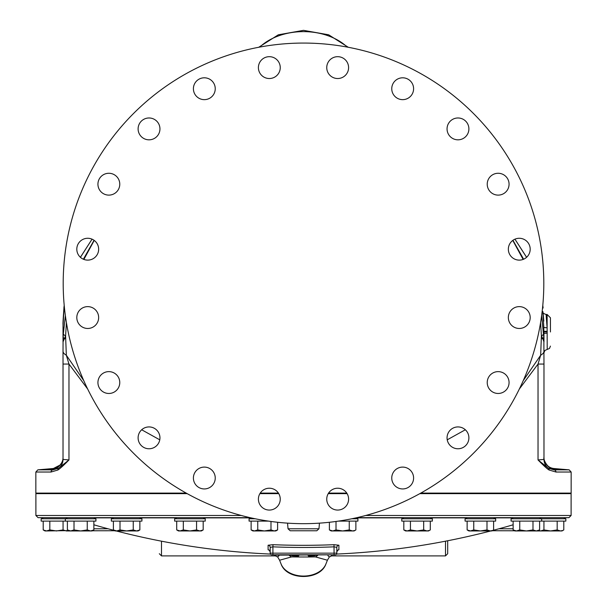 <?xml version="1.0" encoding="UTF-8"?>
<svg xmlns="http://www.w3.org/2000/svg" width="607" height="607" viewBox="0 0 607 607"><rect width="100%" height="100%" fill="white"/><g stroke="black" fill="none" stroke-linecap="round" stroke-linejoin="round"><path stroke-width="0.91" d="M207.7 99.116A10.926 10.926 0 0 1 193.936 92.097A10.926 10.926 0 0 1 200.947 78.333A10.926 10.926 0 0 1 214.711 85.352A10.926 10.926 0 0 1 207.7 99.116A10.926 10.926 0 0 1 193.936 92.097A10.926 10.926 0 0 1 200.947 78.333M487.762 187.571A10.926 10.926 0 0 1 494.773 173.807A10.926 10.926 0 0 1 508.537 180.818A10.926 10.926 0 0 1 501.526 194.581A10.926 10.926 0 0 1 487.762 187.571A10.926 10.926 0 0 1 494.773 173.807A10.926 10.926 0 0 1 508.537 180.818M543.811 327.067A3.323 0.804 177.4 0 0 547.127 327.719L547.127 314.479L546.103 314.479C543.568 313.599 542.514 312.817 542.946 312.135L543.811 321.126A3.323 1.753 -2.9 0 1 543.811 321.111C542.552 306.634 542.552 308.614 543.811 327.067L543.978 364.063L538.03 364.063L538.03 459.939C543.766 465.789 547.461 469.143 549.13 470.015L555.966 472.026L571.157 472.026L571.157 493.089L420.818 493.089M346.772 493.089L328.577 493.089M278.423 493.089L260.228 493.089M186.182 493.089L35.843 493.089L35.843 472.026L51.034 472.026L57.87 470.015C60.161 468.566 63.864 465.205 68.97 459.939L68.97 364.056L66.33 355.232L65.594 335.838L63.022 341.923L63.022 325.974L63.022 339.245M543.978 351.241A48.059 10.964 180 0 1 540.67 355.239L538.03 364.063L519.342 389.011M465.334 429.771L447.23 439.817M159.77 439.817L141.666 429.771M87.658 389.004L68.97 364.056L63.022 364.056L63.022 351.233A48.059 10.964 -0 0 0 66.33 355.232L83.766 380.642M543.978 364.063L543.978 459.431L538.03 459.939L548.432 468.263L554.085 469.856A2.185 2.064 90 0 1 555.966 472.026M571.157 472.026L569.161 469.856L554.085 469.856L554.047 468.877C551.042 469.12 548.06 467.064 545.101 462.716L544.608 461.457C547.522 466.563 550.663 468.983 554.039 468.725L554.032 468.528A11.009 11.009 -90 0 1 543.978 457.557L543.978 459.431L543.978 457.557C542.954 458.581 547.385 469.386 554.032 468.528L569.161 469.856L557.203 469.856M554.039 468.725L557.173 469.059M555.891 468.908L554.047 468.877M540.579 322.605L541.406 335.838L540.67 355.239L523.234 380.65M63.022 351.233L63.082 338.638A43.689 14.887 -177.7 0 0 63.378 340.497M52.953 468.877L52.551 468.908C48.788 469.173 48.924 469.112 52.961 468.725L60.419 464.863L62.415 461.457C59.486 466.745 56.33 469.219 52.953 468.877L52.915 469.856L58.568 468.263L68.97 459.939L63.022 459.431L63.022 364.056M52.551 468.908C48.788 469.173 48.924 469.112 52.961 468.725L52.968 468.528A11.009 11.009 -75.5 0 0 63.022 457.564L63.022 457.488M63.022 458.778L63.022 459.264M62.574 460.675C60.981 465.258 57.779 467.876 52.968 468.528L37.839 469.856L52.915 469.856A2.185 2.064 90 0 0 51.034 472.026M543.113 308.015L542.893 306.065A17.474 12.307 -7.5 0 0 542.848 305.753M547.127 322.719C545.837 310.579 545.837 312.248 547.127 327.719L547.211 349.435L544.919 350.436L543.978 352.75L543.978 351.339M547.203 331.323L543.955 331.285L543.978 341.923L542.795 338.668L541.33 338.668M541.626 315.64L543.918 338.638A43.689 14.887 177.7 0 1 543.622 340.497M512.953 240.289L523.606 259.219M526.58 257.315L514.926 239.173M550.443 331.961L550.443 317.802L550.443 331.961M512.771 240.418L523.128 259.417M543.652 333.721A43.689 6.229 176.3 0 1 541.406 335.838L542.795 338.668A43.689 9.598 177.1 0 0 543.819 336.513M303.5 523.674A240.304 240.304 0 0 0 543.804 283.37A240.304 240.304 0 0 0 303.5 43.067A240.304 240.304 0 0 0 63.196 283.37A240.304 240.304 0 0 0 303.5 523.674M98.653 317.544A10.926 10.926 0 0 1 87.734 328.47A10.926 10.926 0 0 1 76.808 317.544A10.926 10.926 0 0 1 87.734 306.626A10.926 10.926 0 0 1 98.653 317.544M98.122 252.573A10.926 10.926 0 0 1 84.358 259.584A10.926 10.926 0 0 1 77.339 245.82A10.926 10.926 0 0 1 91.103 238.809A10.926 10.926 0 0 1 98.122 252.573M117.69 190.613A10.926 10.926 0 0 1 102.431 193.034A10.926 10.926 0 0 1 100.018 177.775A10.926 10.926 0 0 1 115.269 175.355A10.926 10.926 0 0 1 117.69 190.613M155.445 137.736A10.926 10.926 0 0 1 140.187 135.315A10.926 10.926 0 0 1 142.607 120.065A10.926 10.926 0 0 1 157.866 122.477A10.926 10.926 0 0 1 155.445 137.736M269.326 78.523A10.926 10.926 0 0 1 258.4 67.605A10.926 10.926 0 0 1 269.326 56.679A10.926 10.926 0 0 1 280.252 67.605A10.926 10.926 0 0 1 269.326 78.523M334.298 77.992A10.926 10.926 0 0 1 327.287 64.228A10.926 10.926 0 0 1 341.051 57.217A10.926 10.926 0 0 1 348.061 70.981A10.926 10.926 0 0 1 334.298 77.992M396.257 97.56A10.926 10.926 0 0 1 393.844 82.302A10.926 10.926 0 0 1 409.095 79.889A10.926 10.926 0 0 1 411.516 95.147A10.926 10.926 0 0 1 396.257 97.56M449.134 135.315A10.926 10.926 0 0 1 451.555 120.065A10.926 10.926 0 0 1 466.813 122.477A10.926 10.926 0 0 1 464.393 137.736A10.926 10.926 0 0 1 449.134 135.315M508.347 249.196A10.926 10.926 0 0 1 519.266 238.278A10.926 10.926 0 0 1 530.192 249.196A10.926 10.926 0 0 1 519.266 260.122A10.926 10.926 0 0 1 508.347 249.196M508.878 314.168A10.926 10.926 0 0 1 522.642 307.157A10.926 10.926 0 0 1 529.661 320.921A10.926 10.926 0 0 1 515.897 327.932A10.926 10.926 0 0 1 508.878 314.168M489.31 376.128A10.926 10.926 0 0 1 504.569 373.715A10.926 10.926 0 0 1 506.982 388.973A10.926 10.926 0 0 1 491.731 391.386A10.926 10.926 0 0 1 489.31 376.128M451.555 429.012A10.926 10.926 0 0 1 466.813 431.425A10.926 10.926 0 0 1 464.393 446.684A10.926 10.926 0 0 1 449.134 444.263A10.926 10.926 0 0 1 451.555 429.012M399.3 467.633A10.926 10.926 0 0 1 413.063 474.644A10.926 10.926 0 0 1 406.053 488.407A10.926 10.926 0 0 1 392.289 481.397A10.926 10.926 0 0 1 399.3 467.633M337.674 488.218A10.926 10.926 0 0 1 348.6 499.144A10.926 10.926 0 0 1 337.674 510.062A10.926 10.926 0 0 1 326.748 499.144A10.926 10.926 0 0 1 337.674 488.218M272.702 488.756A10.926 10.926 0 0 1 279.713 502.52A10.926 10.926 0 0 1 265.949 509.531A10.926 10.926 0 0 1 258.939 495.767A10.926 10.926 0 0 1 272.702 488.756M210.743 469.181A10.926 10.926 0 0 1 213.156 484.439A10.926 10.926 0 0 1 197.905 486.86A10.926 10.926 0 0 1 195.484 471.601A10.926 10.926 0 0 1 210.743 469.181M157.866 431.425A10.926 10.926 0 0 1 155.445 446.684A10.926 10.926 0 0 1 140.187 444.263A10.926 10.926 0 0 1 142.607 429.012A10.926 10.926 0 0 1 157.866 431.425M119.238 379.178A10.926 10.926 0 0 1 112.227 392.941A10.926 10.926 0 0 1 98.463 385.923A10.926 10.926 0 0 1 105.474 372.159A10.926 10.926 0 0 1 119.238 379.178M94.229 240.418L83.872 259.417M66.421 322.605L65.594 335.838A43.689 6.229 -176.3 0 1 63.348 333.721L63.082 338.638L63.029 324.973A87.385 86.46 180 0 0 63.022 325.974L64.205 305.351M94.047 240.289L83.394 259.219M65.374 315.648L63.348 333.721M64.205 305.382L64.076 306.36C62.21 330.853 63.371 322.658 63.029 324.973M64.107 306.065A17.474 12.307 -172.5 0 0 64.076 306.36L63.887 308.007M92.074 239.173L80.42 257.315M518.727 493.635L518.727 493.089M534.016 493.635L534.016 493.089M241.275 515.48L35.889 515.48L35.889 493.635L187.153 493.635M259.895 493.635L278.757 493.635M328.243 493.635L347.105 493.635M419.847 493.635L571.111 493.635L571.111 515.48L365.725 515.48M447.685 541.049L447.685 553.713L447.685 541.049M250.084 517.665L38.074 517.665L35.889 515.48M175.673 517.665L174.937 517.665L176.834 518.765M571.111 515.48L568.926 517.665L356.916 517.665M269.151 550.139L268.104 549.775L268.104 545.23L272.998 544.684A737.642 737.642 0 0 0 334.002 544.684L338.896 545.23L338.896 549.775L337.765 550.154M290.753 555.155L292.741 555.8A748.203 748.203 0 0 0 295.397 555.83L298.5 556.02L298.5 556.778L297.589 556.824A749.175 529.744 90 0 1 291.277 556.839L291.277 556.885A749.311 749.311 0 0 0 303.5 556.991A749.311 749.311 0 0 0 315.723 556.885L317.56 555.155M316.133 555.352A747.68 528.689 -90 0 0 317.453 555.344L317.84 555.155M317.871 555.155L315.723 556.839A749.175 529.744 -90 0 1 309.411 556.824L308.5 556.778L308.5 556.02L311.603 555.83A748.203 748.203 0 0 0 314.259 555.8A748.727 374.36 -90 0 1 307.658 555.155M292.437 555.784L292.741 555.8A748.727 374.36 90 0 0 299.342 555.155M316.247 555.155L314.259 555.8L316.422 555.155M314.563 555.784L309.092 555.921M289.129 555.155L291.277 556.839L289.16 555.155M290.867 555.352A747.68 528.689 90 0 1 289.547 555.344L289.44 555.155M291.595 556.892L279.592 560.223L277.498 556.71M325.906 564.024C320.147 580.633 286.853 580.633 281.094 564.024A23.263 16.45 0 0 0 303.5 576.066A23.263 16.45 0 0 0 325.906 564.024L327.408 560.223L315.405 556.892M114.806 530.738L92.393 530.776M288.037 528.78L318.963 528.78L316.793 530.776L290.207 530.776L288.037 528.78L287.543 523.143M514.607 530.776L492.194 530.738M335.17 554.806A1.646 1.646 0 0 0 336.817 553.159A1.646 1.646 0 0 1 335.17 554.806L271.83 554.806A1.646 1.646 0 0 1 270.183 553.159L270.183 547.393L272.915 546.839L272.998 544.684M334.085 554.806L334.002 544.684M289.205 554.806L317.795 554.806M272.915 554.806L272.915 553.159L336.817 553.159L336.817 547.393A2.185 2.162 180 0 1 338.896 545.23M271.83 554.806A1.646 1.646 0 0 1 270.183 553.159L272.915 553.159L272.915 546.839A739.796 739.796 0 0 0 334.085 546.839L336.817 547.393M337.833 550.109L336.817 551.945A2.185 2.17 180 0 1 338.896 549.775M269.167 550.109L270.183 551.945A2.185 2.17 0 0 0 268.104 549.775M270.183 547.393A2.185 2.162 0 0 0 268.104 545.23M332.446 554.806L274.554 555.155M338.547 521.11L357.925 521.11L357.925 518.765L351.832 518.765M336.012 521.466L336.012 529.926L342.629 530.95L349.253 529.926L352.561 530.95L354.776 530.472M329.389 522.278L329.389 529.926L332.704 530.95L336.012 529.926M349.253 521.11L349.253 529.926M355.869 521.11L355.869 529.926L354.093 530.95L352.561 530.95L354.602 530.541M329.389 529.926L331.164 530.95L332.704 530.95L330.656 530.541M332.704 530.95L352.561 530.95M432.351 518.765L401.766 518.765L401.766 521.11L432.351 521.11L432.351 518.765M410.438 521.11L410.438 529.926L417.062 530.95L423.678 529.926L426.987 530.95L429.21 530.465M403.822 521.11L403.822 529.926L407.13 530.95L410.438 529.926M423.678 521.11L423.678 529.926M430.295 521.11L430.295 529.926L428.527 530.95L426.987 530.95L429.202 530.472M407.13 530.95L403.822 529.926L405.597 530.95L426.987 530.95M495.661 518.765L465.083 518.765L465.083 521.11L495.661 521.11L495.661 518.765M473.756 521.11L473.756 529.926L480.372 530.95L486.989 529.926L490.304 530.95L492.527 530.465M467.132 521.11L467.132 529.926L470.44 530.95L473.756 529.926M486.989 521.11L486.989 529.926M493.612 521.11L493.612 529.926L491.837 530.95L490.304 530.95L492.345 530.541M470.44 530.95L467.132 529.926L468.908 530.95L490.304 530.95M541.664 518.765L511.079 518.765L511.079 521.11L565.845 521.11L565.845 518.765L541.664 518.765L541.664 521.11M519.751 521.11L519.751 529.926L526.375 530.95L532.992 529.926L536.3 530.95L539.608 529.926L536.3 530.95L537.84 530.95L539.608 529.926L539.608 521.11M513.135 521.11L513.135 529.926L516.443 530.95L519.751 529.926M532.992 521.11L532.992 529.926M514.615 530.617L516.443 530.95L513.135 529.926L514.911 530.95L536.3 530.95M543.94 521.11L543.94 529.926L550.557 530.95L557.173 529.926L560.481 530.95L562.697 530.472M538.561 530.533L540.625 530.95L543.94 529.926M557.173 521.11L557.173 529.926M563.797 521.11L563.797 529.926L562.021 530.95L563.797 529.926M562.317 530.617L560.481 530.95L562.021 530.95M537.84 530.95L540.625 530.95L538.584 530.541M540.625 530.95L560.481 530.95M68.864 530.617L70.7 530.95L74.008 529.926L80.625 530.95L87.249 529.926L90.557 530.95L93.865 529.926L90.557 530.95L92.089 530.95L93.865 529.926L93.865 521.11M44.683 530.617L46.519 530.95L49.827 529.926L56.443 530.95L63.06 529.926L66.375 530.95L68.439 530.533M43.203 521.11L43.203 529.926L46.519 530.95L68.204 530.617M65.336 518.765L41.155 518.765L41.155 521.11L95.921 521.11L95.921 518.765L65.336 518.765L65.336 521.11M49.827 521.11L49.827 529.926M63.06 521.11L63.06 529.926M44.979 530.95L43.203 529.926L44.979 530.95L46.519 530.95L44.47 530.541M66.375 530.95L70.7 530.95L67.392 529.926L70.7 530.95L90.557 530.95M74.008 521.11L74.008 529.926M67.392 521.11L67.392 529.926L69.16 530.95M87.249 521.11L87.249 529.926M111.62 517.665A2.185 2.185 0 0 1 113.517 518.765M141.628 517.665A2.185 2.185 0 0 0 139.731 518.765M141.917 518.765L111.339 518.765L111.339 521.11L141.917 521.11L141.917 518.765M120.011 521.11L120.011 529.926L126.628 530.95L133.244 529.926L136.56 530.95L139.868 529.926L136.56 530.95L138.093 530.95L139.868 529.926L139.868 521.11M113.388 521.11L113.388 529.926L116.696 530.95L120.011 529.926M133.244 521.11L133.244 529.926M113.388 529.926L115.163 530.95L116.696 530.95L114.655 530.541M116.696 530.95L136.56 530.95M205.234 518.765L174.649 518.765L174.649 521.11L205.234 521.11L205.234 518.765M183.322 521.11L183.322 529.926L189.938 530.95L196.562 529.926L199.87 530.95L203.178 529.926L199.87 530.95L201.403 530.95L203.178 529.926L203.178 521.11M176.705 521.11L176.705 529.926L180.013 530.95L183.322 529.926M196.562 521.11L196.562 529.926M180.013 530.95L176.705 529.926L178.473 530.95L199.87 530.95M255.168 518.765L249.075 518.765L249.075 521.11L268.453 521.11M257.747 521.11L257.747 529.926L264.371 530.95L270.988 529.926L274.296 530.95L277.611 529.926L274.296 530.95L275.836 530.95L277.611 529.926L277.611 522.278M251.131 521.11L251.131 529.926L254.439 530.95L257.747 529.926M270.988 521.466L270.988 529.926M251.131 529.926L252.907 530.95L254.439 530.95L252.398 530.541M254.439 530.95L274.296 530.95M48.795 493.635L48.795 493.089L48.795 493.635M64.092 493.635L64.092 493.089M72.984 493.635L72.984 493.089M88.273 493.635L88.273 493.089M118.98 493.635L118.98 493.089M134.276 493.635L134.276 493.089M182.297 493.635L182.297 493.089M272.019 493.635L272.019 493.089M334.981 493.635L334.981 493.089M424.703 493.635L424.703 493.089M472.724 493.635L472.724 493.089M488.02 493.635L488.02 493.089M558.205 493.635L558.205 493.089L558.205 493.635M542.908 493.635L542.908 493.089M171.333 493.635L171.333 493.089M435.667 493.635L435.667 493.089M543.978 459.431A11.009 11.002 0 0 0 548.432 468.263A2.185 1.935 123.6 0 1 549.13 470.015M63.022 458.824L63.022 459.431A11.009 11.002 0 0 1 58.568 468.263A2.185 1.935 56.4 0 0 57.87 470.015M347.242 47.08A54.706 38.681 180 0 0 259.758 47.08M543.978 333.425L547.211 333.19M543.971 332.006L547.211 331.961M65.67 338.668L64.205 338.668A43.689 9.598 -177.1 0 1 63.181 336.513M356.688 517.877L403.002 517.877M431.114 517.877L466.313 517.877M494.432 517.877L512.316 517.877M94.684 517.877L112.568 517.877M140.687 517.877L175.886 517.877M203.998 517.877L250.312 517.877M297.908 555.921L292.635 555.8L290.578 555.155M310.268 555.868A2.185 2.185 180 0 1 308.5 556.778M310.67 555.853A2.185 1.548 90.7 0 1 309.411 556.824M296.732 555.868A2.185 2.185 0 0 0 298.5 556.778M296.33 555.853A2.185 1.548 89.3 0 0 297.589 556.824M161.5 541.186L161.5 555.898L275.73 555.898M331.27 555.898L445.5 555.898L445.5 541.186M108.023 528.78L93.865 528.78M513.135 528.78L498.977 528.78M35.843 472.026L37.839 469.856M348.281 47.278L328.668 34.796L303.5 30.35L278.332 34.796L258.719 47.278M547.127 314.479L550.443 317.802M547.211 349.435L549.487 348.448L550.443 346.111M80.397 257.292L92.052 239.166M514.948 239.166L526.603 257.292M336.536 554.07A747.134 747.134 0 0 0 490.79 530.95M492.694 530.45A747.134 747.134 0 0 0 513.135 524.789M93.865 524.789A747.134 747.134 0 0 0 114.306 530.45M116.21 530.95A747.134 747.134 0 0 0 270.464 554.07M315.723 556.885L317.757 555.397M291.277 556.885L289.243 555.397M281.094 564.024L279.592 560.223M327.408 560.223L329.502 556.71M445.5 555.898L447.685 553.713M161.5 555.898L159.315 553.713M318.963 528.78L319.457 523.143M275.449 555.155A1.859 1.859 0 0 0 279.114 555.155M327.886 555.155A1.859 1.859 0 0 0 331.551 555.155M355.74 518.765L357.637 517.665M430.166 518.765L432.063 517.665M403.951 518.765L402.054 517.665M493.483 518.765L495.38 517.665M467.269 518.765L465.372 517.665M539.479 518.765L541.376 517.665M513.264 518.765L511.367 517.665M563.66 518.765L565.557 517.665M565.845 518.765L565.845 521.11M514.911 530.95L513.135 529.926M43.34 518.765L41.443 517.665M41.155 518.765L41.155 521.11M67.521 518.765L65.624 517.665M92.089 530.95L93.865 529.926M93.736 518.765L95.633 517.665M203.049 518.765L204.946 517.665M251.26 518.765L249.363 517.665"/></g></svg>
